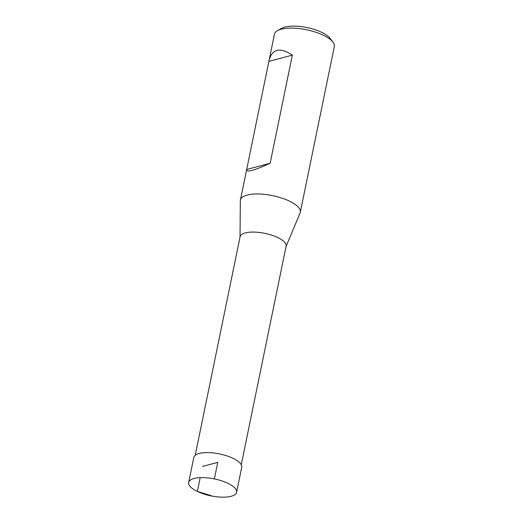 <?xml version="1.0" encoding="UTF-8"?>
<svg xmlns="http://www.w3.org/2000/svg" width="523" height="523" viewBox="0 0 523 523"><rect width="100%" height="100%" fill="white"/><g stroke="black" fill="none" stroke-linecap="round" stroke-linejoin="round"><path stroke-width="0.78" d="M286.055 246.49L300.065 213.064A30.563 10.806 -168.4 0 0 300.287 212.345L334.328 46.501A30.563 10.806 -168.4 0 0 332.929 42.043A30.563 10.806 -168.4 0 0 306.563 29.772A30.563 10.806 -168.4 0 0 277.484 30.661A30.563 10.806 -168.4 0 0 274.444 34.204L269.116 60.178C272.326 48.763 280.073 47.077 292.344 55.131L270.149 163.248C254.766 170.335 246.921 172.531 246.608 169.831L269.116 60.178M300.287 212.345A30.563 10.806 -168.4 0 0 272.516 195.615A30.563 10.806 -168.4 0 0 240.403 200.048A30.563 10.806 -168.4 0 0 240.325 200.799L240.031 237.043M195.229 455.304L240.09 236.762A23.489 8.303 11.6 0 1 254.015 232.088A23.489 8.303 11.6 0 1 277.759 237.573A23.489 8.303 11.6 0 1 286.114 246.209L241.253 464.751M332.929 42.043L330.059 38.303A26.712 9.44 -168.4 0 0 307.008 27.575A26.712 9.44 -168.4 0 0 281.603 28.353L277.484 30.661M268.9 61.381L292.344 55.131M246.706 169.498L270.149 163.248M227.884 483.317A24.45 8.643 11.6 0 1 236.579 492.3A24.45 8.643 11.6 0 1 210.887 495.856A24.45 8.643 11.6 0 1 188.672 482.468A24.45 8.643 11.6 0 1 203.166 477.61A24.45 8.643 11.6 0 1 227.884 483.317M236.579 492.3L241.704 467.287A24.45 8.643 -168.4 0 0 233.016 458.305A24.45 8.643 -168.4 0 0 208.298 452.598A24.45 8.643 -168.4 0 0 193.811 457.455L188.672 482.468M214.365 478.918L217.758 462.371L202.499 466.444M200.204 477.636L197.367 491.457L210.952 495.543M246.608 169.831L240.403 200.048"/></g></svg>
